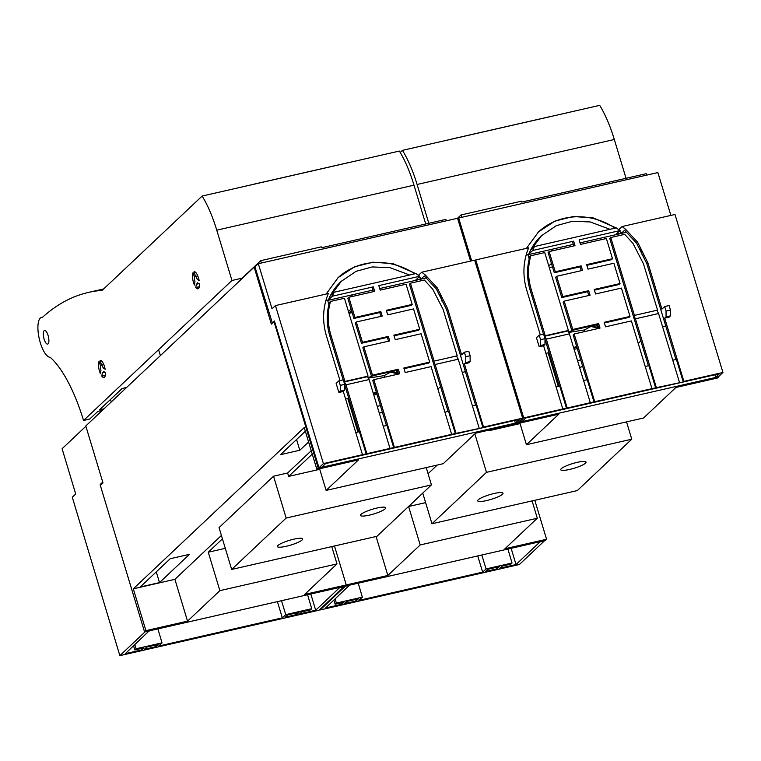 <?xml version="1.0" encoding="UTF-8"?>
<svg xmlns="http://www.w3.org/2000/svg" width="761" height="761" viewBox="0 0 761 761"><rect width="100%" height="100%" fill="white"/><g stroke="black" fill="none" stroke-linecap="round" stroke-linejoin="round"><path stroke-width="1.14" d="M518.555 422.403L517.195 423.687L475.587 433.18L443.235 463.696L326.127 490.407L358.479 459.891L316.871 469.385L318.231 468.101L475.073 432.315L518.555 422.403L517.195 423.687L558.793 414.193L526.441 444.709L643.559 417.998L675.901 387.482L717.509 377.989L718.869 376.705L518.555 422.403M222.44 538.845L208.276 552.21L219.881 590.641L336.99 563.92L304.638 594.436L346.245 584.952L334.479 545.979L346.245 584.952L344.885 586.236L144.561 631.934L100.338 485.442L102.992 482.931L85.793 425.97L254.155 267.149L271.354 324.11L274.008 321.608L318.231 468.101M312.257 454.108L288.647 476.396L287.62 473L273.532 476.215L286.155 518.041L431.439 484.9L426.217 467.577M288.647 476.396L319.753 469.299M286.155 518.041L231.677 569.437L219.044 527.611L273.532 476.215M431.439 484.9L376.961 536.296L231.677 569.437M376.838 508.072A13.222 2.454 -16.8 0 1 385.741 507.787A13.222 2.454 -16.8 0 1 369.342 515.14A13.222 2.454 -16.8 0 1 360.438 515.425A13.222 2.454 -16.8 0 1 376.838 508.072M293.775 539.197A13.222 2.454 -16.8 0 1 302.678 538.912A13.222 2.454 -16.8 0 1 286.279 546.265A13.222 2.454 -16.8 0 1 277.375 546.55A13.222 2.454 -16.8 0 1 293.775 539.197M287.62 473L311.239 450.721M316.871 469.385L304.248 427.558L133.299 588.824L174.906 579.33L221.413 535.459M305.351 431.24L280.543 454.64L299.805 450.246L308.595 441.96M159.506 582.603L189.47 554.331L170.207 558.726L140.243 586.997L159.506 582.603L156.271 571.882M133.299 588.824L145.922 630.641L144.561 631.934M274.008 321.608L274.569 321.475M357.936 432.029L347.815 398.526L345.589 399.03M462.26 372.414L465.428 371.691M254.155 267.149L254.964 266.959M296.562 439.525L299.805 450.246M396.433 370.426L397.071 373.29M443.083 300.452L442.103 301.385L440.001 294.564M437.908 389.118L440.543 386.626M174.906 579.33L187.529 621.157L219.881 590.641M145.922 630.641L187.529 621.157M336.99 563.92L331.758 546.607M208.276 552.21L225.294 548.32M326.127 490.407L319.591 468.766M354.464 420.548L355.282 419.787M377.228 406.336L380.395 405.613M382.383 412.158L380.348 412.843A20.585 3.824 -16.8 0 0 379.32 413.223A16.818 3.12 -16.8 0 1 382.364 412.082M373.794 395.035L376.971 394.312M351.059 409.247L351.858 408.495M100.462 485.318L100.214 484.5L102.745 482.122L85.888 426.284M149.118 630.888L125.28 653.67L141.451 649.98L143.629 647.934L134.821 649.942L136.057 648.772L162.026 642.845L157.898 628.89M144.714 631.896L149.185 631.116M100.214 484.5L101.689 484.158M85.869 426.284L62.098 448.714L75.691 493.984L72.295 497.247L119.848 655.64L144.78 632.115M119.848 655.64L319.068 610.189L344.001 586.674L339.596 587.682L315.691 610.236L299.511 613.927L301.679 611.873L310.488 609.865L311.715 608.705L285.746 614.631L281.494 600.695M285.746 614.631L282.341 617.837L164.347 644.757L158.621 646.06L162.026 642.845M155.767 646.688L158.079 644.51L146.692 647.107L144.371 649.295L155.767 646.688L155.282 645.147M296.647 614.555L285.261 617.152L287.572 614.964L298.968 612.367L296.647 614.555L296.172 613.005M282.341 617.837L277.394 601.628M307.587 594.741L311.715 608.705M134.802 644.681L136.057 648.772M160.428 355.558L158.545 349.718M310.821 594.008L315.691 610.236M134.821 649.942L133.565 645.851M141.451 649.98L141.013 648.524M376.315 392.162L373.232 393.19M368.334 378.112L384.086 375.63L384.571 377.228M384.086 375.63L390.564 372.129L398.46 374.012M368.086 377.646A20.186 3.748 -16.8 0 1 374.345 375.458M389.033 372.11A20.186 3.748 -16.8 0 1 390.326 371.986A20.186 3.748 -16.8 0 1 395.206 372.329L398.46 374.003M376.533 392.866A27.634 5.127 163.2 0 0 373.461 393.922M457.218 355.825L434.103 361.104L410.455 283.206L424.353 280.038L432.609 289.018L443.168 309.546L457.218 355.825L434.103 361.104M472.429 405.908L476.091 405.071L482.95 427.653L456.039 433.351L435.13 364.49L433.599 361.58M456.705 356.31L458.246 359.211L479.154 428.082M418.331 275.396L421.784 272.219L474.664 260.157L522.636 418.16L518.203 422.336L515.34 422.992L519.088 419.454L515.787 420.205L325.594 463.592L321.846 467.13L318.983 467.777L323.415 463.601L456.039 433.351M475.596 405.185L446.545 309.499L436.31 288.904L424.277 275.958L421.347 278.716A66.093 60.87 46.7 0 0 419.092 276.899M410.455 283.206L409.437 284.167L448.086 411.463M421.347 278.716L415.82 279.981L419.777 276.253L378.816 285.594L380.186 290.112L406.051 284.205L412.186 304.419L386.322 310.317L387.691 314.835L413.556 308.928L419.73 329.256L393.865 335.154L395.235 339.672L421.099 333.765L429.699 362.103L428.681 363.064L404.043 368.685M419.73 329.256L418.712 330.217L394.074 335.839M412.186 304.419L411.168 305.38L386.531 311.002M373.451 291.644L372.291 287.81L373.318 286.849L332.357 296.191L328.4 299.92A61.28 56.438 -133.3 0 1 340.976 281.541L356.053 271.335L372.205 266.94L389.898 267.644L409.627 274.997M353.932 318.44L354.959 317.47L348.823 297.266L347.796 298.226L353.932 318.44L379.796 312.533L380.966 316.367M361.475 343.268L362.493 342.307L356.329 321.989L355.301 322.949L361.475 343.268L387.339 337.37L388.5 341.204M371.444 376.124L372.471 375.163L363.863 346.826L362.845 347.787L371.444 376.124L397.309 370.226L398.479 374.06M394.407 447.411L373.841 379.672L372.823 380.643L386.445 425.523M343.163 379.882L329.874 336.115C326.45 324.643 326.326 313.399 329.494 302.402L330.521 301.442C327.344 312.438 327.477 323.672 330.902 335.154L344.952 381.432L344.438 381.917L367.553 376.647L369.095 379.549L390.003 448.419M344.666 384.809L358.926 431.801M482.95 427.653L483.558 427.073L464.362 363.853L468.766 362.854L470.136 361.551L465.742 362.559L465.732 356.757L464.372 352.229L461.623 354.826L447.573 308.538L437.328 287.934L425.304 274.987L421.784 272.219M522.636 418.16L483.558 427.073M325.889 300.5L328.4 299.92M426.483 277.889L379.72 288.552M372.985 290.093L325.784 300.861M339.996 380.605L326.498 336.153C322.55 322.883 322.654 309.984 326.83 297.456L328.314 293.546L275.444 305.608L323.415 463.601M326.136 294.041L338.207 277.546L354.626 266.778L372.928 262.193L393.066 263.658L415.772 273.599M414.793 273.817A66.093 60.87 46.7 0 0 337.684 278.05A66.093 60.87 46.7 0 0 337.646 278.079M343.297 391.468L338.892 392.476L336.143 383.449L338.892 380.852L343.297 379.853L344.666 384.372L344.666 390.174L343.297 391.468L362.483 454.688M355.758 432.524L359.42 431.687L366.279 454.269M366.888 453.689L345.979 384.828L344.438 381.917M344.952 381.432L368.067 376.162L344.419 298.264L330.521 301.442M368.067 376.162L367.553 376.647M383.268 426.246L386.94 425.409L393.789 447.991M373.841 379.672L399.706 373.775L398.336 369.256L397.309 370.226M372.471 375.163L398.336 369.256M419.777 276.253L415.925 273.56L334.184 292.205L332.357 296.191M429.699 362.103L403.834 368.001L405.213 372.519L431.078 366.621L451.644 434.35M363.863 346.826L389.727 340.928L388.357 336.41L387.339 337.37M362.493 342.307L388.357 336.41M356.329 321.989L382.193 316.091L380.823 311.572L379.796 312.533M354.959 317.47L380.823 311.572M348.823 297.266L374.688 291.368L373.318 286.849M334.184 292.205L330.807 295.363L341.508 281.047M444.909 412.186L448.571 411.349L455.43 433.932M458.246 359.211L435.13 364.49M345.979 384.828L369.095 379.549M344.666 390.174L340.262 391.183L338.892 392.476M338.892 380.852L340.262 385.37L344.666 384.372M340.262 391.183L340.262 385.37M275.444 305.608L272.019 308.766L258.34 263.706L254.925 266.807L272.4 323.13M272.134 323.187L274.426 321.018L318.983 467.777M514.636 420.662L515.34 422.992M258.34 263.706L457.561 218.264L470.564 261.099M465.732 356.757L470.136 355.748L468.776 351.23L464.372 352.229M465.742 362.559L464.362 363.853M470.136 355.748L470.136 361.551M240.229 280.276A12.014 4.119 -102.9 0 1 240.847 279.392L260.7 260.671L321.237 246.859L321.513 247.763L445.889 219.387L446.327 220.833M260.7 260.671L261.413 263.011M350.688 295.173L351.125 296.742M327.687 300.424L328.885 304.666M351.63 310.849L348.995 313.342L352.172 312.628M352.343 296.457L351.905 294.897M400.219 152.466L402.455 150.355A72.095 24.694 77.1 0 1 417.085 184.476L428.804 223.287M551.43 263.439L548.795 265.931M402.455 150.355L599.697 105.36A72.095 24.694 -102.9 0 1 614.317 139.491L626.037 178.293M546.56 539.254L545.199 540.538L344.885 586.236L346.245 584.952L387.853 575.459L420.196 544.943L537.304 518.231L504.962 548.748L546.56 539.254L534.802 500.291M474.854 433.865L486.479 472.343L631.763 439.202L626.531 421.879M488.8 430.165L488.962 430.697L520.067 423.601M486.479 472.343L431.991 523.739L422.745 493.109M631.763 439.202L577.276 490.598L431.991 523.739M577.152 462.374A13.222 2.454 -16.8 0 1 586.065 462.089A13.222 2.454 -16.8 0 1 569.666 469.442A13.222 2.454 -16.8 0 1 560.752 469.727A13.222 2.454 -16.8 0 1 577.152 462.374M494.089 493.499A13.222 2.454 -16.8 0 1 503.002 493.214A13.222 2.454 -16.8 0 1 486.602 500.567A13.222 2.454 -16.8 0 1 477.689 500.852A13.222 2.454 -16.8 0 1 494.089 493.499M437.233 465.066L428.062 473.713M558.251 386.331L548.139 352.828L545.903 353.342M662.574 326.726L665.751 326.003M596.748 324.728L597.395 327.62M643.406 254.764L642.427 255.686L640.315 248.866M638.222 343.42L640.857 340.928M376.086 536.495L387.853 575.459M420.196 544.943L408.6 506.512L422.755 493.157M537.304 518.231L532.082 500.909M408.6 506.512L425.618 502.631M526.441 444.709L519.906 423.068M489.761 429.946L488.962 430.697M657.542 310.136L634.427 315.406L610.779 237.508L624.676 234.34L632.933 243.32L643.483 263.848L657.542 310.136L634.427 315.406M672.743 360.21L676.405 359.382L683.264 381.955L656.363 387.653L635.454 318.792L633.913 315.891M657.028 310.612L658.569 313.522L679.478 382.383M618.645 229.698L622.108 226.531L674.978 214.469L722.95 372.462L718.527 376.638L715.663 377.294L719.411 373.765L529.218 417.142L525.908 417.903L522.17 421.432L519.306 422.089L523.73 417.913L656.363 387.653M675.92 359.487L646.869 263.81L636.624 243.206L624.6 230.26L621.661 233.028A66.093 60.87 46.7 0 0 619.406 231.201M610.779 237.508L609.751 238.469L648.401 365.765M621.661 233.028L616.134 234.283L620.091 230.554L579.14 239.896L580.51 244.414L606.374 238.516L612.51 258.721L586.645 264.619L588.015 269.137L613.88 263.239L620.044 283.558L594.179 289.456L595.549 293.974L621.423 288.077L630.022 316.405L629.005 317.375L604.367 322.997M620.044 283.558L619.026 284.519L594.389 290.141M612.51 258.721L611.483 259.682L586.845 265.304M573.775 245.946L572.614 242.122L573.632 241.151L532.671 250.493L528.724 254.231A61.28 56.438 -133.3 0 1 541.299 235.853L556.367 225.646L572.519 221.242L590.222 221.946L609.942 229.299M554.255 272.742L555.273 271.782L549.138 251.568L548.12 252.528L554.255 272.742L580.12 266.845L581.28 270.669M561.789 297.58L562.817 296.609L556.643 276.291L555.625 277.261L561.789 297.58L587.654 291.672L588.824 295.506M571.768 330.426L572.786 329.465L564.186 301.128L563.159 302.088L571.768 330.426L597.632 324.528L598.793 328.362M594.722 401.713L574.155 333.984L573.138 334.945L586.769 379.825M543.487 334.184L530.198 290.417C526.774 278.945 526.641 267.71 529.818 256.704L530.836 255.744C527.668 266.74 527.792 277.984 531.216 289.456L545.276 335.744L544.762 336.219L567.877 330.949L569.418 333.86L590.317 402.721M544.981 339.111L559.249 386.103M683.264 381.955L683.873 381.375L664.686 318.155L669.09 317.156L670.46 315.863L666.056 316.861L666.056 311.059L664.686 306.54L661.937 309.128L647.887 262.84L637.651 242.245L625.618 229.299L622.108 226.531M722.95 372.462L683.873 381.375M526.203 254.802L528.724 254.231M626.807 232.191L580.034 242.864M573.299 244.395L526.108 255.163M540.31 334.907L526.812 290.464C522.864 277.185 522.978 264.286 527.145 251.758L528.638 247.848L475.758 259.91L523.73 417.913M526.46 248.343L538.522 231.858L554.94 221.08L573.242 216.495L593.38 217.96L616.096 227.9M615.116 228.119A66.093 60.87 46.7 0 0 537.998 232.352A66.093 60.87 46.7 0 0 537.97 232.381M543.611 345.779L539.207 346.778L536.467 337.751L539.216 335.154L543.62 334.155L544.981 338.674L544.981 344.486L543.611 345.779L562.807 408.999M556.072 386.826L559.744 385.989L566.593 408.571M567.211 407.991L546.303 339.13L544.762 336.219M545.276 335.744L568.381 330.464L544.733 252.576L530.836 255.744M568.381 330.464L567.877 330.949M583.592 380.548L587.254 379.72L594.113 402.293M574.155 333.984L600.02 328.077L598.65 323.568L597.632 324.528M572.786 329.465L598.65 323.568M620.091 230.554L616.248 227.862L534.498 246.516L532.671 250.493M630.022 316.405L604.158 322.312L605.528 326.821L631.392 320.923L651.958 388.662M564.186 301.128L590.051 295.23L588.681 290.712L587.654 291.672M562.817 296.609L588.681 290.712M556.643 276.291L582.507 270.393L581.138 265.874L580.12 266.845M555.273 271.782L581.138 265.874M549.138 251.568L575.002 245.67L573.632 241.151M534.498 246.516L531.121 249.665L541.832 235.349M645.223 366.488L648.895 365.651L655.744 388.234M658.569 313.522L635.454 318.792M546.303 339.13L569.418 333.86M544.981 344.486L540.586 345.484L539.207 346.778M539.216 335.154L540.576 339.682L544.981 338.674M540.586 345.484L540.576 339.682M471.668 260.842L458.664 218.017L457.742 218.854M474.845 260.757L475.758 259.91M519.116 421.47L519.306 422.089M714.96 374.973L715.663 377.294M458.664 218.017L657.875 172.566L670.879 215.401M666.056 311.059L670.46 310.05L669.09 305.532L664.686 306.54M666.056 316.861L664.686 318.155M670.46 310.05L670.46 315.863M457.513 218.274L461.023 214.973L521.551 201.161L521.827 202.065L646.203 173.698L646.641 175.135M461.023 214.973L461.737 217.313M551.002 249.484L551.449 251.044M528.01 254.726L529.199 258.968M549.318 267.653L552.486 266.93M552.657 250.769L552.22 249.208M349.432 585.199L325.594 607.972L341.775 604.282L343.943 602.236L335.135 604.244L336.372 603.073L362.35 597.157L358.222 583.192M345.037 586.198L349.499 585.418M319.981 609.323L320.172 609.942L345.104 586.427M320.172 609.942L519.392 564.5L544.315 540.976L539.92 541.984L516.006 564.538L499.825 568.229L501.994 566.184L510.802 564.167L512.039 563.007L486.06 568.933L481.818 554.997M486.06 568.933L482.655 572.148L358.945 600.362L362.35 597.157M356.081 601L358.402 598.812L347.006 601.409L344.695 603.597L356.081 601L355.606 599.449M496.971 568.857L485.575 571.454L487.896 569.276L499.283 566.679L496.971 568.857L496.486 567.316M482.655 572.148L477.718 555.93M507.91 549.042L512.039 563.007M335.125 598.983L336.372 603.073M511.135 548.31L516.006 564.538M335.135 604.244L333.889 600.153M341.775 604.282L341.328 602.826M554.788 374.859L555.597 374.089M577.542 360.638L580.719 359.915M582.707 366.46L580.662 367.154A20.585 3.824 -16.8 0 0 579.635 367.534A16.818 3.12 -16.8 0 1 582.679 366.383M574.117 349.337L577.285 348.614M551.373 363.549L552.172 362.797M576.638 346.483L573.566 347.52M568.657 332.433L584.41 329.96L584.886 331.53M584.41 329.96L590.888 326.459L598.793 328.333M568.41 331.967A20.186 3.748 -16.8 0 1 574.974 329.694M589.128 326.469A20.186 3.748 -16.8 0 1 590.65 326.307A20.186 3.748 -16.8 0 1 595.54 326.659L598.783 328.333M576.848 347.168A27.634 5.127 163.2 0 0 573.775 348.224M380.348 412.843L379.359 413.356M580.662 367.154L579.673 367.658M231.953 280.476L83.548 420.472A106.93 36.623 -102.9 0 0 82.787 417.979L82.045 415.696A97.808 33.503 -102.9 0 0 50.159 357.27A20.423 7.001 77.1 0 1 40.314 342.754A20.423 7.001 77.1 0 1 38.611 335.468A20.423 7.001 77.1 0 1 38.05 324.433A20.423 7.001 77.1 0 1 41.56 317.385A20.423 7.001 77.1 0 1 42.445 317.347A777.438 266.283 77.1 0 1 88.485 292.405A777.438 266.283 77.1 0 1 102.164 290.36L202.141 196.053A72.095 24.694 77.1 0 1 216.761 230.174L231.953 280.476L242.179 278.145M101.403 411.235A97.808 33.503 -102.9 0 0 101.213 410.645M102.297 410.398L97.817 411.416L89.712 419.064L83.548 420.472M100.956 370.169A3.967 1.36 77.1 0 1 100.509 366.079L99.073 361.323A8.771 3.006 -102.9 0 0 100.433 373.718L100.956 370.169M197.527 283.092A3.967 1.36 77.1 0 1 196.89 284.119A3.967 1.36 77.1 0 1 196.338 283.958L195.824 287.506A8.771 3.006 -102.9 0 0 197.965 288.809A8.771 3.006 -102.9 0 0 198.954 287.848A8.771 3.006 -102.9 0 0 199.525 284.015L197.565 282.807A3.967 1.36 77.1 0 1 197.527 283.092M193.056 272.657A8.771 3.006 -102.9 0 0 194.426 285.052L194.949 281.503A3.967 1.36 77.1 0 1 194.493 277.413L193.056 272.657M103.144 367.858A3.967 1.36 77.1 0 1 103.201 368.048L105.161 369.256A8.771 3.006 -102.9 0 0 100.091 360.362L101.527 365.109A3.967 1.36 77.1 0 1 103.144 367.858M105.532 372.671L103.582 371.473A3.967 1.36 77.1 0 1 103.534 371.758A3.967 1.36 77.1 0 1 102.906 372.785A3.967 1.36 77.1 0 1 102.355 372.624L101.831 376.172A8.771 3.006 -102.9 0 0 103.972 377.466A8.771 3.006 -102.9 0 0 104.97 376.514A8.771 3.006 -102.9 0 0 105.532 372.671M195.52 276.452L194.084 271.696A8.771 3.006 -102.9 0 1 199.144 280.59L197.194 279.392A3.967 1.36 77.1 0 0 197.137 279.192A3.967 1.36 77.1 0 0 195.52 276.452L197.793 275.929M48.076 335.43A6.973 2.388 -102.9 0 0 44.547 330.502A6.973 2.388 -102.9 0 0 44.119 339.159A6.973 2.388 -102.9 0 0 47.648 344.096A6.973 2.388 -102.9 0 0 48.076 335.43M348.471 311.63L351.106 309.137M425.722 223.991L414.003 185.18A72.095 24.694 -102.9 0 0 399.373 151.059L202.141 196.053M104 408.79L99.52 409.818L122.112 388.5L126.592 387.482M110.507 399.449L111.258 401.941M101.527 365.109L103.81 364.595M104.818 367.687L103.201 368.048M101.831 376.172L105.341 375.373M195.824 287.506L199.325 286.707M198.802 279.021L197.194 279.392M446.545 309.499L447.573 308.538M329.874 336.115L330.902 335.154M614.317 139.491L417.085 184.476M646.869 263.81L647.887 262.84M530.198 290.417L531.216 289.456M414.003 185.18L216.761 230.174M337.684 278.05L338.207 277.556M451.482 139.111L548.995 116.871M537.998 232.352L538.522 231.858M103.667 288.942L88.485 292.405M42.692 317.118L41.56 317.385M104.951 372.319L102.906 372.785M198.935 283.653L196.89 284.119M251.159 184.809L348.681 162.569"/></g></svg>
